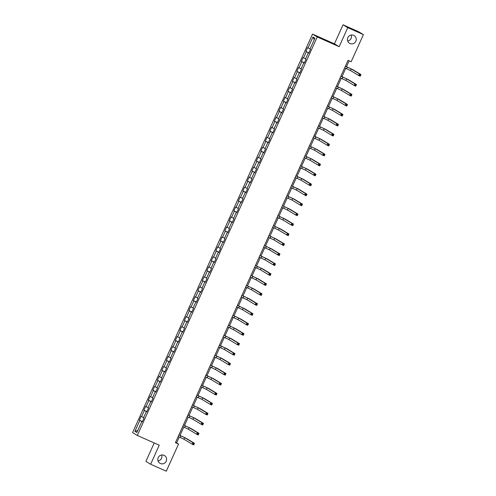 <?xml version="1.0" encoding="UTF-8"?>
<svg xmlns="http://www.w3.org/2000/svg" width="496" height="496" viewBox="0 0 496 496"><rect width="100%" height="100%" fill="white"/><g stroke="black" fill="none" stroke-linecap="round" stroke-linejoin="round"><path stroke-width="0.74" d="M161.653 455.006A4.489 4.383 -58.9 0 1 158.044 460.964M164.058 455.328A4.489 4.383 -58.9 0 1 166.098 461.441A4.489 4.383 -58.9 0 1 159.892 463.252A4.489 4.383 -58.9 0 1 158.323 457.386A4.489 4.383 -58.9 0 1 164.058 455.328M351.273 35.036A4.489 4.383 -58.9 0 1 347.671 40.994M353.685 35.359A4.489 4.383 -58.9 0 1 355.725 41.472A4.489 4.383 -58.9 0 1 349.519 43.282A4.489 4.383 -58.9 0 1 347.95 37.417A4.489 4.383 -58.9 0 1 353.685 35.359M154.219 442.971L145.905 461.379L150.635 464.237L166.29 471.2L178.548 444.05L176.632 442.891L179.267 437.05M312.517 34.088L132.587 432.593L137.318 435.451L317.248 36.946L312.517 34.088L334.434 43.84L339.165 46.698L347.758 27.658L343.027 24.8L334.434 43.84M343.027 24.8L358.682 31.763L363.413 34.621L347.758 27.658M142.278 421.848L141.775 421.643L142.247 421.922L143.976 418.091L143.511 417.812L146.277 411.674L146.742 411.959L148.478 408.127L148.006 407.842L150.778 401.71L151.243 401.989L152.973 398.158L152.508 397.879L155.279 391.747L155.744 392.026L157.474 388.194L157.009 387.909L159.774 381.777L160.245 382.063L161.975 378.225L161.51 377.946L164.275 371.814L164.746 372.093L166.476 368.261L166.005 367.982L168.776 361.844L169.241 362.13L170.971 358.298L170.506 358.013L173.278 351.881L173.743 352.166L175.472 348.328L175.007 348.049L177.779 341.918L178.244 342.197L179.974 338.365L179.509 338.08L182.274 331.948L182.745 332.233L184.475 328.402L184.004 328.116L186.775 321.985L187.24 322.264L188.97 318.432L188.505 318.153L191.276 312.021L191.741 312.3L193.471 308.469L193.006 308.183L195.777 302.052L196.242 302.337L197.972 298.499L197.507 298.22L200.272 292.088L200.744 292.367L202.473 288.536L202.008 288.257L204.774 282.119L205.239 282.404L206.975 278.572L206.503 278.287L209.275 272.155L209.74 272.434L211.47 268.603L211.005 268.324L213.776 262.192L214.241 262.471L215.971 258.639L215.506 258.354L218.271 252.222L218.742 252.507L220.472 248.67L220.007 248.391L222.772 242.259L223.237 242.538L224.973 238.706L224.502 238.427L227.273 232.289L227.738 232.574L229.468 228.743L229.003 228.458L231.775 222.326L232.24 222.605L233.969 218.773L233.504 218.494L236.27 212.362L236.741 212.641L238.471 208.81L238.006 208.525L240.771 202.393L241.242 202.678L242.972 198.84L242.501 198.561L245.272 192.429L245.737 192.708L247.467 188.877L247.002 188.598L249.773 182.46L250.238 182.745L251.968 178.913L251.503 178.628L254.274 172.496L254.739 172.782L256.469 168.944L256.004 168.665L258.769 162.533L259.241 162.812L260.97 158.98L260.499 158.695L263.271 152.563L263.736 152.849L265.465 149.017L265 148.732L267.772 142.6L268.237 142.879L269.967 139.047L269.502 138.768L272.273 132.637L272.738 132.916L274.468 129.084L274.003 128.799L276.768 122.667L277.239 122.952L278.969 119.114L278.498 118.835L281.269 112.704L281.734 112.983L283.47 109.151L282.999 108.872L285.77 102.734L286.235 103.019L287.965 99.188L287.5 98.902L290.272 92.771L290.737 93.05L292.466 89.218L292.001 88.939L294.767 82.807L295.238 83.086L296.968 79.255L296.503 78.969L299.268 72.838L299.733 73.123L301.469 69.285L300.998 69.006L303.769 62.874L304.234 63.153L305.964 59.322L305.499 59.043L308.27 52.905L308.735 53.19L310.465 49.358L310 49.073L314.904 38.217L312.957 37.039L314.216 39.73M141.775 421.643L136.877 432.5L134.931 431.328L139.835 420.465L139.37 420.186L142.42 421.544M312.957 37.039L308.053 47.901L307.588 47.616L305.858 51.454L306.323 51.733L303.558 57.865L303.087 57.586L301.357 61.417L301.828 61.696L299.057 67.834L298.592 67.549L296.856 71.381L297.327 71.666L294.556 77.798L294.091 77.512L292.361 81.35L292.826 81.629L290.055 87.761L289.59 87.482L287.86 91.314L288.325 91.599L285.56 97.731L285.088 97.445L283.359 101.277L283.824 101.562L281.058 107.694L280.593 107.415L278.857 111.247L279.329 111.526L276.557 117.664L276.092 117.378L274.362 121.21L274.827 121.495L272.056 127.627L271.591 127.342L269.861 131.18L270.326 131.459L267.561 137.59L267.09 137.311L265.36 141.143L265.825 141.428L263.06 147.56L262.595 147.275L260.859 151.106L261.33 151.392L258.559 157.523L258.094 157.244L256.364 161.076L256.829 161.355L254.057 167.487L253.592 167.208L251.863 171.039L252.328 171.325L249.556 177.456L249.091 177.171L247.361 181.009L247.826 181.288L245.061 187.42L244.59 187.141L242.86 190.972L243.331 191.251L240.56 197.389L240.095 197.104L238.365 200.936L238.83 201.221L236.059 207.353L235.594 207.074L233.864 210.905L234.329 211.184L231.558 217.316L231.093 217.037L229.363 220.869L229.828 221.154L227.063 227.286L226.591 227.001L224.862 230.838L225.333 231.117L222.561 237.249L222.096 236.97L220.36 240.802L220.832 241.081L218.06 247.219L217.595 246.934L215.865 250.765L216.33 251.05L213.559 257.182L213.094 256.897L211.364 260.735L211.829 261.014L209.064 267.146L208.593 266.867L206.863 270.698L207.328 270.983L204.563 277.115L204.098 276.83L202.362 280.662L202.833 280.947L200.062 287.079L199.597 286.8L197.867 290.631L198.332 290.91L195.56 297.048L195.095 296.763L193.366 300.595L193.831 300.88L191.065 307.012L190.594 306.726L188.864 310.564L189.329 310.843L186.564 316.975L186.099 316.696L184.363 320.528L184.834 320.813L182.063 326.945L181.598 326.659L179.868 330.491L180.333 330.776L177.562 336.908L177.097 336.629L175.367 340.461L175.832 340.74L173.061 346.871L172.596 346.592L170.866 350.424L171.331 350.709L168.566 356.841L168.094 356.556L166.365 360.394L166.836 360.673L164.064 366.804L163.599 366.525L161.87 370.357L162.335 370.636L159.563 376.774L159.098 376.489L157.368 380.32L157.833 380.606L155.062 386.737L154.597 386.458L152.867 390.29L153.332 390.569L150.567 396.701L150.096 396.422L148.366 400.253L148.837 400.539L146.066 406.67L145.601 406.385L143.871 410.223L144.336 410.502L141.565 416.634L141.1 416.355L139.37 420.186M363.413 34.621L351.156 61.771L348.025 60.376L175.417 442.655L178.548 444.05M146.779 411.878L146.277 411.674M141.565 416.634L143.604 417.595M144.336 410.502L146.866 411.692M151.28 401.915L150.778 401.71M146.066 406.67L148.106 407.631M148.837 400.539L151.361 401.729M155.781 391.945L155.279 391.747M150.567 396.701L152.607 397.668M153.332 390.569L155.862 391.766M160.282 381.982L159.774 381.777M155.062 386.737L157.102 387.698M157.833 380.606L160.363 381.796M164.777 372.019L164.275 371.814M159.563 376.774L161.603 377.735M162.335 370.636L164.864 371.833M169.279 362.049L168.776 361.844M164.064 366.804L166.104 367.765M166.836 360.673L169.359 361.869M173.78 352.086L173.278 351.881M168.566 356.841L170.605 357.802M171.331 350.709L173.86 351.9M178.281 342.116L177.779 341.918M173.061 346.871L175.1 347.839M175.832 340.74L178.362 341.936M182.776 332.153L182.274 331.948M177.562 336.908L179.602 337.869M180.333 330.776L182.863 331.967M187.277 322.189L186.775 321.985M182.063 326.945L184.103 327.906M184.834 320.813L187.358 322.003M191.778 312.22L191.276 312.021M186.564 316.975L188.604 317.936M189.329 310.843L191.859 312.04M196.28 302.256L195.777 302.052M191.065 307.012L193.099 307.973M193.831 300.88L196.36 302.07M200.775 292.287L200.272 292.088M195.56 297.048L197.6 298.009M198.332 290.91L200.861 292.107M205.276 282.323L204.774 282.119M200.062 287.079L202.101 288.04M202.833 280.947L205.363 282.137M209.777 272.36L209.275 272.155M204.563 277.115L206.603 278.076M207.328 270.983L209.858 272.174M214.278 262.39L213.776 262.192M209.064 267.146L211.098 268.113M211.829 261.014L214.359 262.21M218.773 252.427L218.271 252.222M213.559 257.182L215.599 258.143M216.33 251.05L218.86 252.241M223.274 242.463L222.772 242.259M218.06 247.219L220.1 248.18M220.832 241.081L223.361 242.277M227.776 232.494L227.273 232.289M222.561 237.249L224.601 238.21M225.333 231.117L227.856 232.308M232.277 222.53L231.775 222.326M227.063 227.286L229.102 228.247M229.828 221.154L232.357 222.344M236.772 212.561L236.27 212.362M231.558 217.316L233.597 218.283M234.329 211.184L236.859 212.381M241.273 202.597L240.771 202.393M236.059 207.353L238.099 208.314M238.83 201.221L241.36 202.411M245.774 192.634L245.272 192.429M240.56 197.389L242.6 198.35M243.331 191.251L245.855 192.448M250.275 182.664L249.773 182.46M245.061 187.42L247.101 188.381M247.826 181.288L250.356 182.485M254.777 172.701L254.274 172.496M249.556 177.456L251.596 178.417M252.328 171.325L254.857 172.515M259.272 162.731L258.769 162.533M254.057 167.487L256.097 168.454M256.829 161.355L259.358 162.552M263.773 152.768L263.271 152.563M258.559 157.523L260.598 158.484M261.33 151.392L263.853 152.582M268.274 142.805L267.772 142.6M263.06 147.56L265.1 148.521M265.825 141.428L268.355 142.619M272.775 132.835L272.273 132.637M267.561 137.59L269.595 138.551M270.326 131.459L272.856 132.655M277.27 122.872L276.768 122.667M272.056 127.627L274.096 128.588M274.827 121.495L277.357 122.686M281.771 112.902L281.269 112.704M276.557 117.664L278.597 118.625M279.329 111.526L281.858 112.722M286.273 102.939L285.77 102.734M281.058 107.694L283.098 108.655M283.824 101.562L286.353 102.753M290.774 92.975L290.272 92.771M285.56 97.731L287.593 98.692M288.325 91.599L290.854 92.789M295.269 83.006L294.767 82.807M290.055 87.761L292.094 88.728M292.826 81.629L295.356 82.826M299.77 73.042L299.268 72.838M294.556 77.798L296.596 78.759M297.327 71.666L299.857 72.856M304.271 63.079L303.769 62.874M299.057 67.834L301.097 68.795M301.828 61.696L304.352 62.893M308.772 53.109L308.27 52.905M303.558 57.865L305.598 58.826M306.323 51.733L308.853 52.923M308.053 47.901L310.093 48.862M150.635 464.237L159.235 445.197L137.318 435.451M339.165 46.698L317.248 36.946M180.011 435.407L183.768 427.081M184.512 425.444L188.269 417.117M189.007 415.481L192.77 407.154M193.508 405.511L197.272 397.184M198.009 395.548L201.767 387.221M202.511 385.578L206.268 377.251M207.006 375.615L210.769 367.288M211.507 365.651L215.27 357.325M216.008 355.682L219.765 347.355M220.509 345.718L224.266 337.392M225.01 335.749L228.768 327.428M229.505 325.785L233.269 317.459M234.007 315.822L237.764 307.495M238.508 305.852L242.265 297.526M243.009 295.889L246.766 287.562M247.504 285.925L251.267 277.599M252.005 275.956L255.762 267.629M256.506 265.992L260.264 257.666M261.008 256.023L264.765 247.696M265.503 246.059L269.266 237.733M270.004 236.096L273.767 227.769M274.505 226.126L278.262 217.8M279.006 216.163L282.763 207.836M283.501 206.193L287.265 197.867M288.002 196.23L291.766 187.903M292.504 186.267L296.261 177.94M297.005 176.297L300.762 167.97M301.506 166.334L305.263 158.007M306.001 156.364L309.764 148.044M310.502 146.401L314.259 138.074M315.003 136.437L318.761 128.111M319.505 126.468L323.262 118.141M324 116.504L327.763 108.178M328.501 106.541L332.258 98.214M333.002 96.571L336.759 88.245M337.503 86.608L341.26 78.281M341.998 76.638L345.762 68.312M346.499 66.675L349.122 60.865M134.931 431.328L137.752 430.565M139.835 420.465L142.364 421.662M175.534 442.401L176.632 442.891M305.858 51.454L308.909 52.805M301.357 61.417L304.408 62.775M296.856 71.381L299.906 72.738M292.361 81.35L295.405 82.702M287.86 91.314L290.91 92.671M283.359 101.277L286.409 102.635M278.857 111.247L281.908 112.604M274.362 121.21L277.407 122.568M269.861 131.18L272.912 132.531M265.36 141.143L268.41 142.501M260.859 151.106L263.909 152.464M256.364 161.076L259.408 162.434M251.863 171.039L254.913 172.397M247.361 181.009L250.412 182.361M242.86 190.972L245.911 192.33M238.365 200.936L241.409 202.294M233.864 210.905L236.914 212.257M229.363 220.869L232.413 222.227M224.862 230.838L227.912 232.19M220.36 240.802L223.411 242.16M215.865 250.765L218.91 252.123M211.364 260.735L214.415 262.086M206.863 270.698L209.913 272.056M202.362 280.662L205.412 282.019M197.867 290.631L200.911 291.989M193.366 300.595L196.416 301.952M188.864 310.564L191.915 311.916M184.363 320.528L187.414 321.885M179.868 330.491L182.912 331.849M175.367 340.461L178.417 341.818M170.866 350.424L173.916 351.782M166.365 360.394L169.415 361.745M161.87 370.357L164.914 371.715M157.368 380.32L160.419 381.678M152.867 390.29L155.918 391.648M148.366 400.253L151.416 401.611M143.871 410.223L146.915 411.575M344.664 67.828L350.436 70.494L358.676 75.473L359.395 73.879L360.964 74.574L352.724 69.595L345.402 66.185M345.383 66.228L351.156 68.901L359.395 73.879L359.817 74.667L359.526 75.305L360.152 75.584L360.443 74.946L359.817 74.667M360.443 74.946L360.964 74.574L360.239 76.173L358.676 75.473L359.526 75.305M360.239 76.173L360.152 75.584M340.163 77.791L345.935 80.464L354.175 85.442L354.9 83.843L356.463 84.537L348.223 79.558L340.901 76.155M340.882 76.192L346.661 78.864L354.9 83.843L355.316 84.63L355.031 85.269L355.657 85.548L355.942 84.909L355.316 84.63M355.942 84.909L356.463 84.537L355.744 86.137L354.175 85.442L355.031 85.269M355.744 86.137L355.657 85.548M335.662 87.755L341.434 90.427L349.674 95.406L350.399 93.806L351.962 94.507L343.722 89.528L336.4 86.118M336.381 86.161L342.159 88.834L350.399 93.806L350.815 94.6L350.529 95.238L351.156 95.517L351.441 94.879L350.815 94.6M351.441 94.879L351.962 94.507L351.242 96.1L349.674 95.406L350.529 95.238M351.242 96.1L351.156 95.517M331.161 97.724L336.939 100.39L345.179 105.369L345.898 103.776L347.46 104.47L339.227 99.491L331.905 96.081M331.886 96.125L337.658 98.797L345.898 103.776L346.32 104.563L346.028 105.202L346.654 105.481L346.946 104.842L346.32 104.563M346.946 104.842L347.46 104.47L346.741 106.07L345.179 105.369L346.028 105.202M346.741 106.07L346.654 105.481M326.666 107.688L332.438 110.36L340.678 115.339L341.397 113.739L342.965 114.44L334.726 109.461L327.403 106.051M327.385 106.094L333.157 108.76L341.397 113.739L341.818 114.526L341.527 115.165L342.153 115.444L342.445 114.805L341.818 114.526M342.445 114.805L342.965 114.44L342.24 116.033L340.678 115.339L341.527 115.165M342.24 116.033L342.153 115.444M322.164 117.657L327.937 120.323L336.176 125.302L336.896 123.709L338.464 124.403L330.224 119.424L322.902 116.014M322.884 116.058L328.656 118.73L336.896 123.709L337.317 124.496L337.032 125.135L337.658 125.414L337.943 124.775L337.317 124.496M337.943 124.775L338.464 124.403L337.745 126.003L336.176 125.302L337.032 125.135M337.745 126.003L337.658 125.414M317.663 127.621L323.435 130.293L331.675 135.272L332.401 133.672L333.963 134.366L325.723 129.388L318.401 125.984M318.382 126.021L324.161 128.693L332.401 133.672L332.816 134.459L332.531 135.098L333.157 135.377L333.442 134.738L332.816 134.459M333.442 134.738L333.963 134.366L333.244 135.966L331.675 135.272L332.531 135.098M333.244 135.966L333.157 135.377M313.162 137.584L318.94 140.256L327.18 145.235L327.899 143.635L329.462 144.336L321.222 139.357L313.906 135.947M313.887 135.991L319.66 138.657L327.899 143.635L328.321 144.429L328.03 145.068L328.656 145.347L328.947 144.708L328.321 144.429M328.947 144.708L329.462 144.336L328.743 145.929L327.18 145.235L328.03 145.068M328.743 145.929L328.656 145.347M308.667 147.554L314.439 150.22L322.679 155.198L323.398 153.605L324.967 154.299L316.727 149.321L309.405 145.911M309.386 145.954L315.158 148.626L323.398 153.605L323.82 154.392L323.528 155.031L324.155 155.31L324.446 154.671L323.82 154.392M324.446 154.671L324.967 154.299L324.241 155.899L322.679 155.198L323.528 155.031M324.241 155.899L324.155 155.31M304.166 157.517L309.938 160.189L318.178 165.168L318.897 163.568L320.466 164.269L312.226 159.29L304.904 155.88M304.885 155.924L310.657 158.59L318.897 163.568L319.319 164.356L319.033 164.994L319.66 165.273L319.945 164.635L319.319 164.356M319.945 164.635L320.466 164.269L319.746 165.862L318.178 165.168L319.033 164.994M319.746 165.862L319.66 165.273M299.665 167.487L305.437 170.153L313.677 175.131L314.402 173.538L315.964 174.232L307.725 169.254L300.402 165.844M300.384 165.887L306.162 168.559L314.402 173.538L314.817 174.325L314.532 174.964L315.158 175.243L315.444 174.604L314.817 174.325M315.444 174.604L315.964 174.232L315.245 175.832L313.677 175.131L314.532 174.964M315.245 175.832L315.158 175.243M295.163 177.45L300.942 180.122L309.182 185.101L309.901 183.501L311.463 184.196L303.223 179.217L295.907 175.807M295.889 175.851L301.661 178.523L309.901 183.501L310.322 184.289L310.031 184.927L310.657 185.206L310.949 184.568L310.322 184.289M310.949 184.568L311.463 184.196L310.744 185.795L309.182 185.101L310.031 184.927M310.744 185.795L310.657 185.206M290.662 187.414L296.441 190.086L304.68 195.064L305.4 193.465L306.968 194.165L298.728 189.187L291.406 185.777M291.388 185.82L297.16 188.486L305.4 193.465L305.821 194.258L305.53 194.897L306.156 195.176L306.447 194.531L305.821 194.258M306.447 194.531L306.968 194.165L306.243 195.759L304.68 195.064L305.53 194.897M306.243 195.759L306.156 195.176M286.167 197.383L291.939 200.049L300.179 205.028L300.898 203.434L302.467 204.129L294.227 199.15L286.905 195.74M286.886 195.784L292.659 198.456L300.898 203.434L301.32 204.222L301.029 204.86L301.655 205.139L301.946 204.501L301.32 204.222M301.946 204.501L302.467 204.129L301.748 205.728L300.179 205.028L301.029 204.86M301.748 205.728L301.655 205.139M281.666 207.347L287.438 210.019L295.678 214.997L296.403 213.398L297.966 214.092L289.726 209.114L282.404 205.71M282.385 205.747L288.164 208.419L296.403 213.398L296.819 214.185L296.534 214.824L297.16 215.103L297.445 214.464L296.819 214.185M297.445 214.464L297.966 214.092L297.247 215.692L295.678 214.997L296.534 214.824M297.247 215.692L297.16 215.103M277.165 217.31L282.943 219.982L291.183 224.961L291.902 223.367L293.465 224.062L285.225 219.083L277.909 215.673M277.884 215.717L283.662 218.389L291.902 223.367L292.318 224.155L292.032 224.793L292.659 225.072L292.944 224.434L292.318 224.155M292.944 224.434L293.465 224.062L292.745 225.655L291.183 224.961L292.032 224.793M292.745 225.655L292.659 225.072M272.664 227.28L278.442 229.952L286.682 234.93L287.401 233.331L288.97 234.025L280.73 229.047L273.408 225.637M273.389 225.68L279.161 228.352L287.401 233.331L287.823 234.118L287.531 234.757L288.157 235.036L288.449 234.397L287.823 234.118M288.449 234.397L288.97 234.025L288.244 235.625L286.682 234.93L287.531 234.757M288.244 235.625L288.157 235.036M268.169 237.243L273.941 239.915L282.181 244.894L282.9 243.294L284.468 243.995L276.229 239.016L268.906 235.606M268.888 235.65L274.66 238.316L282.9 243.294L283.321 244.082L283.03 244.726L283.656 244.999L283.948 244.361L283.321 244.082M283.948 244.361L284.468 243.995L283.743 245.588L282.181 244.894L283.03 244.726M283.743 245.588L283.656 244.999M263.667 247.213L269.44 249.879L277.679 254.857L278.405 253.264L279.967 253.958L271.727 248.98L264.405 245.57M264.387 245.613L270.165 248.285L278.405 253.264L278.82 254.051L278.535 254.69L279.161 254.969L279.446 254.33L278.82 254.051M279.446 254.33L279.967 253.958L279.248 255.558L277.679 254.857L278.535 254.69M279.248 255.558L279.161 254.969M259.166 257.176L264.938 259.848L273.178 264.827L273.904 263.227L275.466 263.922L267.226 258.943L259.91 255.539M259.885 255.576L265.664 258.249L273.904 263.227L274.319 264.015L274.034 264.653L274.66 264.932L274.945 264.294L274.319 264.015M274.945 264.294L275.466 263.922L274.747 265.521L273.178 264.827L274.034 264.653M274.747 265.521L274.66 264.932M254.665 267.139L260.443 269.812L268.683 274.79L269.402 273.197L270.965 273.891L262.731 268.913L255.409 265.503M255.39 265.546L261.163 268.218L269.402 273.197L269.824 273.984L269.533 274.623L270.159 274.902L270.45 274.263L269.824 273.984M270.45 274.263L270.965 273.891L270.246 275.485L268.683 274.79L269.533 274.623M270.246 275.485L270.159 274.902M250.17 277.109L255.942 279.775L264.182 284.754L264.901 283.16L266.47 283.855L258.23 278.876L250.908 275.466M250.889 275.509L256.661 278.182L264.901 283.16L265.323 283.948L265.031 284.586L265.658 284.865L265.949 284.227L265.323 283.948M265.949 284.227L266.47 283.855L265.744 285.454L264.182 284.754L265.031 284.586M265.744 285.454L265.658 284.865M245.669 287.072L251.441 289.745L259.681 294.723L260.4 293.124L261.969 293.824L253.729 288.846L246.407 285.436M246.388 285.479L252.16 288.145L260.4 293.124L260.822 293.911L260.536 294.55L261.163 294.829L261.448 294.19L260.822 293.911M261.448 294.19L261.969 293.824L261.249 295.418L259.681 294.723L260.536 294.55M261.249 295.418L261.163 294.829M241.168 297.042L246.94 299.708L255.18 304.687L255.905 303.093L257.467 303.788L249.228 298.809L241.905 295.399M241.887 295.442L247.665 298.115L255.905 303.093L256.32 303.881L256.035 304.519L256.661 304.798L256.947 304.16L256.32 303.881M256.947 304.16L257.467 303.788L256.748 305.387L255.18 304.687L256.035 304.519M256.748 305.387L256.661 304.798M236.666 307.005L242.445 309.678L250.685 314.656L251.404 313.057L252.966 313.751L244.726 308.772L237.41 305.369M237.392 305.406L243.164 308.078L251.404 313.057L251.825 313.844L251.534 314.483L252.16 314.762L252.452 314.123L251.825 313.844M252.452 314.123L252.966 313.751L252.247 315.351L250.685 314.656L251.534 314.483M252.247 315.351L252.16 314.762M232.171 316.969L237.944 319.641L246.183 324.62L246.903 323.02L248.471 323.721L240.231 318.742L232.909 315.332M232.891 315.375L238.663 318.041L246.903 323.02L247.324 323.814L247.033 324.452L247.659 324.731L247.95 324.093L247.324 323.814M247.95 324.093L248.471 323.721L247.746 325.314L246.183 324.62L247.033 324.452M247.746 325.314L247.659 324.731M227.67 326.938L233.442 329.604L241.682 334.583L242.401 332.99L243.97 333.684L235.73 328.705L228.408 325.295M228.389 325.339L234.162 328.011L242.401 332.99L242.823 333.777L242.538 334.416L243.164 334.695L243.449 334.056L242.823 333.777M243.449 334.056L243.97 333.684L243.251 335.284L241.682 334.583L242.538 334.416M243.251 335.284L243.164 334.695M223.169 336.902L228.941 339.574L237.181 344.553L237.906 342.953L239.469 343.654L231.229 338.675L223.907 335.265M223.888 335.308L229.667 337.974L237.906 342.953L238.322 343.74L238.037 344.379L238.663 344.658L238.948 344.019L238.322 343.74M238.948 344.019L239.469 343.654L238.75 345.247L237.181 344.553L238.037 344.379M238.75 345.247L238.663 344.658M218.668 346.871L224.446 349.537L232.686 354.516L233.405 352.923L234.968 353.617L226.728 348.638L219.412 345.228M219.393 345.272L225.165 347.944L233.405 352.923L233.827 353.71L233.535 354.349L234.162 354.628L234.453 353.989L233.827 353.71M234.453 353.989L234.968 353.617L234.248 355.217L232.686 354.516L233.535 354.349M234.248 355.217L234.162 354.628M214.167 356.835L219.945 359.507L228.185 364.486L228.904 362.886L230.473 363.58L222.233 358.602L214.911 355.192M214.892 355.235L220.664 357.907L228.904 362.886L229.326 363.673L229.034 364.312L229.66 364.591L229.952 363.952L229.326 363.673M229.952 363.952L230.473 363.58L229.747 365.18L228.185 364.486L229.034 364.312M229.747 365.18L229.66 364.591M209.672 366.798L215.444 369.47L223.684 374.449L224.403 372.849L225.971 373.55L217.732 368.571L210.409 365.161M210.391 365.205L216.163 367.871L224.403 372.849L224.824 373.643L224.539 374.282L225.159 374.561L225.451 373.916L224.824 373.643M225.451 373.916L225.971 373.55L225.252 375.143L223.684 374.449L224.539 374.282M225.252 375.143L225.159 374.561M205.17 376.768L210.943 379.434L219.182 384.412L219.908 382.819L221.47 383.513L213.23 378.535L205.908 375.125M205.89 375.168L211.668 377.84L219.908 382.819L220.323 383.606L220.038 384.245L220.664 384.524L220.949 383.885L220.323 383.606M220.949 383.885L221.47 383.513L220.751 385.113L219.182 384.412L220.038 384.245M220.751 385.113L220.664 384.524M200.669 386.731L206.448 389.403L214.687 394.382L215.407 392.782L216.969 393.477L208.729 388.498L201.413 385.094M201.388 385.138L207.167 387.804L215.407 392.782L215.822 393.57L215.537 394.208L216.163 394.487L216.448 393.849L215.822 393.57M216.448 393.849L216.969 393.477L216.25 395.076L214.687 394.382L215.537 394.208M216.25 395.076L216.163 394.487M196.168 396.695L201.946 399.367L210.186 404.345L210.905 402.752L212.474 403.446L204.234 398.468L196.912 395.058M196.893 395.101L202.666 397.773L210.905 402.752L211.327 403.539L211.036 404.178L211.662 404.457L211.953 403.818L211.327 403.539M211.953 403.818L212.474 403.446L211.749 405.04L210.186 404.345L211.036 404.178M211.749 405.04L211.662 404.457M191.673 406.664L197.445 409.336L205.685 414.315L206.404 412.715L207.973 413.41L199.733 408.431L192.411 405.021M192.392 405.065L198.164 407.737L206.404 412.715L206.826 413.503L206.534 414.141L207.161 414.42L207.452 413.782L206.826 413.503M207.452 413.782L207.973 413.41L207.247 415.009L205.685 414.315L206.534 414.141M207.247 415.009L207.161 414.42M187.172 416.628L192.944 419.3L201.184 424.278L201.909 422.679L203.472 423.379L195.232 418.401L187.91 414.991M187.891 415.034L193.669 417.7L201.909 422.679L202.325 423.472L202.039 424.111L202.666 424.384L202.951 423.745L202.325 423.472M202.951 423.745L203.472 423.379L202.752 424.973L201.184 424.278L202.039 424.111M202.752 424.973L202.666 424.384M182.671 426.597L188.443 429.263L196.683 434.242L197.408 432.648L198.97 433.343L190.731 428.364L183.415 424.954M183.39 424.998L189.168 427.67L197.408 432.648L197.823 433.436L197.538 434.074L198.164 434.353L198.45 433.715L197.823 433.436M198.45 433.715L198.97 433.343L198.251 434.942L196.683 434.242L197.538 434.074M198.251 434.942L198.164 434.353M178.169 436.561L183.948 439.233L192.188 444.211L192.907 442.612L194.475 443.306L186.236 438.328L178.913 434.924M178.895 434.961L184.667 437.633L192.907 442.612L193.328 443.399L193.037 444.038L193.663 444.317L193.955 443.678L193.328 443.399M193.955 443.678L194.475 443.306L193.75 444.906L192.188 444.211L193.037 444.038M193.75 444.906L193.663 444.317M347.386 67.121L346.667 68.715M351.156 68.901L350.436 70.494M342.885 77.085L342.166 78.684M346.661 78.864L345.935 80.464M338.39 87.054L337.664 88.648M342.159 88.834L341.434 90.427M333.889 97.018L333.169 98.617M337.658 98.797L336.939 100.39M329.387 106.981L328.668 108.581M333.157 108.76L332.438 110.36M324.886 116.951L324.167 118.544M328.656 118.73L327.937 120.323M320.391 126.914L319.666 128.514M324.161 128.693L323.435 130.293M315.89 136.884L315.171 138.477M319.66 138.657L318.94 140.256M311.389 146.847L310.67 148.447M315.158 148.626L314.439 150.22M306.888 156.81L306.168 158.41M310.657 158.59L309.938 160.189M302.393 166.78L301.667 168.373M306.162 168.559L305.437 170.153M297.891 176.743L297.172 178.343M301.661 178.523L300.942 180.122M293.39 186.713L292.671 188.306M297.16 188.486L296.441 190.086M288.889 196.676L288.17 198.27M292.659 198.456L291.939 200.049M284.394 206.64L283.669 208.239M288.164 208.419L287.438 210.019M279.893 216.609L279.167 218.203M283.662 218.389L282.943 219.982M275.392 226.573L274.672 228.172M279.161 228.352L278.442 229.952M270.89 236.536L270.171 238.136M274.66 238.316L273.941 239.915M266.389 246.506L265.67 248.099M270.165 248.285L269.44 249.879M261.894 256.469L261.169 258.069M265.664 258.249L264.938 259.848M257.393 266.439L256.674 268.032M261.163 268.218L260.443 269.812M252.892 276.402L252.173 278.002M256.661 278.182L255.942 279.775M248.391 286.366L247.671 287.965M252.16 288.145L251.441 289.745M243.896 296.335L243.17 297.929M247.665 298.115L246.94 299.708M239.394 306.299L238.675 307.898M243.164 308.078L242.445 309.678M234.893 316.268L234.174 317.862M238.663 318.041L237.944 319.641M230.392 326.232L229.673 327.831M234.162 328.011L233.442 329.604M225.897 336.195L225.172 337.795M229.667 337.974L228.941 339.574M221.396 346.165L220.677 347.758M225.165 347.944L224.446 349.537M216.895 356.128L216.175 357.728M220.664 357.907L219.945 359.507M212.393 366.098L211.674 367.691M216.163 367.871L215.444 369.47M207.898 376.061L207.173 377.654M211.668 377.84L210.943 379.434M203.397 386.024L202.672 387.624M207.167 387.804L206.448 389.403M198.896 395.994L198.177 397.587M202.666 397.773L201.946 399.367M194.395 405.957L193.676 407.557M198.164 407.737L197.445 409.336M189.894 415.921L189.174 417.52M193.669 417.7L192.944 419.3M185.399 425.89L184.673 427.484M189.168 427.67L188.443 429.263M180.897 435.854L180.178 437.453M184.667 437.633L183.948 439.233"/></g></svg>
